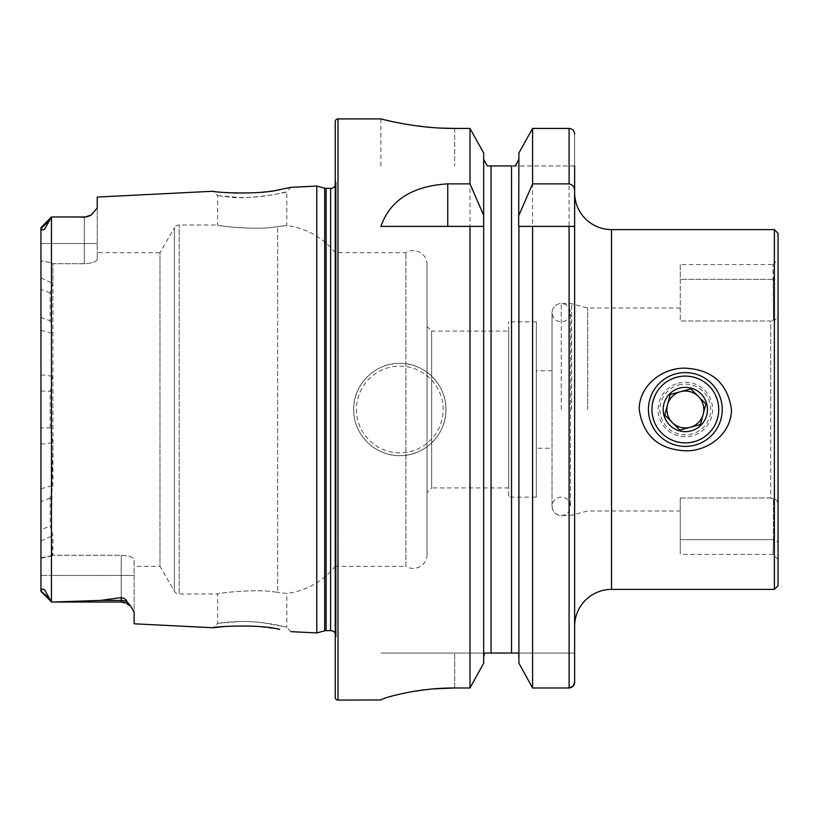 <?xml version="1.0" encoding="UTF-8"?>
<svg xmlns="http://www.w3.org/2000/svg" width="819" height="819" viewBox="0 0 819 819"><rect width="100%" height="100%" fill="white"/><g stroke="black" fill="none" stroke-linecap="round" stroke-linejoin="round"><path stroke-width="0.61" stroke-dasharray="4.09 3.07" d="M290.817 631.644L286.804 627.221L276.761 624.928C263.339 622.358 251.126 621.232 240.11 621.529L217.619 623.331L227.733 622.133C240.407 621.109 252.211 621.324 263.124 622.788L286.804 627.221L286.804 593.437L277.621 592.506L286.804 593.437A73.802 73.802 0 0 0 335.237 566.328L335.237 252.672L335.237 566.328L405.896 566.328L405.896 252.672L405.896 566.328A13.841 13.841 0 0 0 427.027 554.565L427.027 264.435A13.841 13.841 0 0 0 405.896 252.672L335.237 252.672A73.802 73.802 0 0 0 286.804 225.563L277.621 226.494C258.333 230.815 215.94 225.747 217.619 224.99L179.166 224.99A5.538 5.538 0 0 0 174.375 227.764L174.375 591.236L174.375 227.764L159.992 252.672L159.992 566.328L174.375 591.236A5.538 5.538 0 0 0 179.166 594.01L179.166 224.99L179.166 594.01L217.619 594.01L217.619 623.331L213.165 627.753M279.637 629.33L256.378 626.371M252.324 626.115L224.519 626.515M217.619 195.669L240.121 197.471C253.286 197.604 261.21 196.806 276.709 194.083L286.804 191.779L286.804 225.563L277.621 226.494L277.621 592.506C258.333 588.185 215.94 593.253 217.619 594.01C215.95 593.263 258.261 588.175 277.621 592.506L277.621 226.494C258.261 230.825 215.95 225.737 217.619 224.99L217.619 195.669L213.165 191.247L224.519 192.485C246.99 195.925 292.526 187.96 290.817 187.356L286.804 191.779C288.493 192.27 247.553 200.307 227.733 196.867L217.619 195.669M574.631 192.711L574.631 626.289L574.631 192.711M773.013 264.568L778.05 259.531L778.05 506.029C778.142 501.484 776.607 499.119 773.433 498.935C776.607 499.119 778.142 501.484 778.05 506.029L778.05 312.96C778.152 317.496 776.617 319.86 773.433 320.065L770.669 320.976L773.433 320.065C776.607 319.881 778.142 317.516 778.05 312.96L778.05 277.027L773.433 279.33L773.013 264.568L773.433 320.065L773.433 279.33L680.261 279.33L680.261 264.568L773.013 264.568M680.261 264.568L680.261 320.976L770.669 320.976L770.669 409.5L770.669 320.976L680.261 320.976L680.261 279.33L773.433 279.33M651.893 409.5C653.879 429.842 665.028 440.991 685.339 442.946C705.671 440.97 716.82 429.821 718.775 409.5C716.809 389.168 705.661 378.02 685.339 376.054A33.446 33.446 0 0 0 651.893 409.5A33.446 33.446 0 0 0 685.339 442.946A33.446 33.446 0 0 0 718.775 409.5A33.446 33.446 0 0 0 685.339 376.054C665.018 378.02 653.869 389.168 651.893 409.5M587.694 409.5L587.694 308.026L587.694 409.5M552.026 409.5L552.026 312.633L552.026 409.5M778.05 585.708L778.05 233.292M774.364 589.393L774.364 229.607M399.815 363.37A46.13 46.13 0 0 0 353.685 409.5A46.13 46.13 0 0 0 399.815 455.63C424.539 456.214 446.539 434.193 445.935 409.49C446.539 384.817 424.508 362.766 399.815 363.37C375.133 362.797 353.091 384.735 353.685 409.531C353.091 434.213 375.163 456.234 399.815 455.63A46.13 46.13 0 0 0 445.935 409.5A46.13 46.13 0 0 0 399.815 363.37A46.13 46.13 0 0 1 445.935 409.5A46.13 46.13 0 0 1 399.815 455.63M52.969 602.037L100.287 600.429L121.212 597.573C124.672 598.351 126.576 599.733 126.945 601.689L130.784 606.285L134.121 612.121L134.121 575.46L51.556 575.46L51.556 602.026L51.556 555.743L40.95 557.749L40.95 260.739L40.95 317.424L50.174 320.874L52.938 333.548L52.938 485.452L50.174 498.075L50.174 526.033L52.938 535.483L52.805 555.272L121.212 555.272C129.187 555.753 133.497 557.248 134.121 559.756L134.121 566.328L134.121 559.756C133.497 557.248 129.187 555.753 121.212 555.272L52.303 555.272C51.443 533.712 51.658 496.201 52.938 442.751L50.174 427.917L40.95 427.948M41.523 227.999L41.063 227.467L51.474 217.045L44.502 229.269C42.26 230.405 41.267 229.985 41.523 227.999L48.556 221.396M41.063 227.467L40.95 243.54L51.556 243.54L51.474 217.045M508.671 331.081L508.671 487.919L508.671 331.081L431.644 331.081L431.644 487.919L427.027 492.526L427.027 326.474L427.027 492.526M508.671 487.919L431.644 487.919L431.644 331.081L427.027 326.474M427.027 264.435L427.027 554.565M335.237 633.107A5.538 5.538 0 0 1 336.107 636.936L335.237 643.12L335.237 175.88L335.237 643.12M335.237 185.893A5.538 5.538 0 0 0 336.107 182.064L335.237 175.88M552.026 448.249L552.026 370.751L552.026 448.249L536.343 448.249L536.343 370.751L536.343 448.249M552.026 370.751L536.343 370.751M536.343 497.143L536.343 321.857L536.343 497.143L508.671 497.143L508.671 321.857L508.671 497.143M536.343 321.857L508.671 321.857M97.226 252.672L97.226 259.244L97.226 252.672L159.992 252.672L159.992 566.328L134.121 566.328M40.95 243.54L40.95 260.739L40.95 243.54L97.226 243.54L97.226 259.244C96.601 261.742 92.301 263.237 84.306 263.728L52.938 263.728L52.938 283.517L50.174 292.895L50.174 320.874M680.261 498.024L770.669 498.024L773.433 498.935L770.669 498.024L770.669 409.5L770.669 498.024L680.261 498.024L680.261 554.432L680.261 498.024M773.433 539.67L680.261 539.67L773.433 539.67L773.433 498.935L773.433 539.67C772.962 559.08 772.962 559.08 773.433 539.67C772.962 559.08 772.962 559.08 773.433 539.67L778.05 541.973L778.05 550.44L778.05 506.029L778.05 559.469L773.003 554.422L680.261 554.432M50.174 292.895L40.95 289.322M52.805 555.272L51.556 556.05L51.556 575.46L121.212 575.46L121.212 555.272L121.212 602.037L121.212 575.46L134.121 575.46L134.121 559.756L134.121 623.791M84.306 217.404L52.969 216.963L84.306 217.404L91.37 214.865L97.226 207.985L97.226 197.062M316.789 186.056L316.789 632.944M40.95 227.846L40.95 591.154L41.523 591.001C41.257 588.984 42.271 588.574 44.554 589.793L51.464 601.934L51.464 217.066M51.556 556.05L40.95 558.189L40.95 575.46L51.556 575.46L40.95 575.46L40.95 591.154L48.556 597.604M40.95 317.424L40.95 529.678L50.174 526.033M40.95 575.46L40.95 557.749M40.95 391.052L50.174 391.165L52.938 376.249L52.938 263.728L84.306 263.728C92.301 263.237 96.601 261.742 97.226 259.244L97.226 207.985L97.226 243.54L84.306 243.54L84.306 216.963L91.37 214.865M50.174 427.917L50.174 391.165M50.174 498.075L40.95 501.576M518.908 223.741L518.908 226.382M483.671 223.741L483.671 663.175L483.865 226.382M574.631 653.05L574.631 682.207L574.631 653.05L518.007 653.05L574.631 653.05M512.919 165.95L574.631 165.95L574.631 134.162L574.631 626.289M569.092 128.429L569.092 687.98L532.585 687.98L532.585 128.429L569.092 128.429C572.501 128.818 574.344 130.733 574.631 134.162M518.908 152.989L518.908 663.175M483.896 654.883L484.572 653.05L518.007 653.05M518.683 654.872L518.908 656.777M491.052 653.05L491.052 165.95L511.527 165.95L511.527 653.05M487.305 165.95L489.271 165.95M483.671 152.989L483.671 663.175M454.709 128.429L454.709 165.95L454.709 128.429L470.004 128.429L470.004 687.98L454.709 687.98L454.709 653.05L380.907 653.05L484.572 653.05L454.709 653.05L454.709 687.98M380.907 165.95L380.907 118.909L386.537 120.28M402.559 123.638L413.687 125.45M426.259 126.996L440.376 128.071M382.319 699.139L384.183 698.443M386.476 697.686L393.529 695.669M402.487 693.539L413.636 691.4M426.238 689.618L433.149 688.922M335.237 121.673L335.237 697.327M574.631 165.95L515.274 165.95M380.907 226.382L470.004 226.382M532.585 226.382L574.631 226.382M51.556 262.868L52.938 263.728L51.556 262.868L51.556 243.54L51.556 262.868L40.95 260.739L51.556 262.868M84.306 216.963L84.306 263.728L84.306 243.54L51.556 243.54L51.556 216.974M52.303 555.272L51.556 555.743M679.872 430.088L672.317 422.573A18.448 18.448 0 0 1 680.517 391.687M675.706 373.884A36.906 36.906 0 0 1 720.955 399.867A36.906 36.906 0 0 1 694.973 445.116A36.906 36.906 0 0 1 649.713 419.133A36.906 36.906 0 0 1 675.706 373.884M678.224 383.2A27.252 27.252 0 0 1 711.639 402.385A27.252 27.252 0 0 1 692.454 435.8A27.252 27.252 0 0 1 659.029 416.615A27.252 27.252 0 0 1 678.224 383.2M678.705 384.981A25.399 25.399 0 0 1 709.858 402.866A25.399 25.399 0 0 1 691.973 434.019A25.399 25.399 0 0 1 660.81 416.134A25.399 25.399 0 0 1 678.705 384.981M690.806 388.912L698.351 396.427A18.448 18.448 0 0 1 703.173 414.23L705.906 403.941M700.071 424.631L700.634 423.792M667.505 404.77L664.772 415.059M611.537 589.393L611.537 229.607M571.652 409.5L571.652 303.726L571.652 409.5M569.266 409.5L569.266 303.409L569.266 409.5M561.261 409.5L561.261 303.409L561.261 409.5M399.815 452.856A43.356 43.356 0 0 1 356.46 409.5A43.356 43.356 0 0 1 399.815 366.144A43.356 43.356 0 0 1 443.171 409.5A43.356 43.356 0 0 1 399.815 452.856M326.126 188.37L326.126 630.63M324.693 188.175L324.693 630.825M336.107 182.064L336.107 636.936L336.107 182.064M330.62 188.37L330.62 630.63M338.001 118.909L338.001 700.091M126.945 601.689A12.92 12.131 180 0 0 121.212 600.429L121.212 597.573M130.784 606.285L121.212 602.037L121.212 600.429L100.287 600.429M40.95 541.052L52.938 535.483M40.95 444.226L52.938 442.751M40.95 277.948L52.938 283.517M40.95 374.774L52.938 376.249M40.95 488.81L52.938 485.452M40.95 330.19L52.938 333.548M680.261 308.026L587.694 308.026L571.652 303.726L561.261 303.409C555.651 303.951 552.579 307.033 552.026 312.633C552.579 307.033 555.651 303.951 561.261 303.409C566.758 303.849 569.829 306.93 570.485 312.633L570.485 506.367L570.485 312.633C569.829 318.335 566.758 321.417 561.261 321.857C555.651 321.314 552.579 318.243 552.026 312.633L552.026 506.367C552.579 511.967 555.651 515.049 561.261 515.591L571.652 515.274L587.694 510.974L680.261 510.974M336.159 636.168L336.159 182.832L336.159 636.168M41.063 591.533L51.474 601.955M561.261 515.591C566.861 515.049 569.932 511.967 570.485 506.367C569.829 500.665 566.758 497.583 561.261 497.143C555.651 497.686 552.579 500.757 552.026 506.367C552.989 514.711 560.032 516.062 561.261 515.591M552.026 506.367L552.026 312.633"/><path stroke-width="1.23" d="M40.95 575.46L40.95 591.154L41.523 591.001C41.257 588.984 42.271 588.574 44.554 589.793L51.556 602.026L121.212 602.037L52.969 602.037L100.287 600.429L121.212 597.573C124.672 598.351 126.576 599.733 126.945 601.689L130.784 606.285L134.121 612.121L134.121 623.791L213.165 627.753C211.415 626.893 257.401 623.617 279.535 629.309L279.637 629.33M256.378 626.371L252.324 626.115M290.817 631.644L316.789 632.944L324.693 630.825L324.693 188.175L316.789 186.056L290.817 187.356L279.484 189.701C257.483 195.383 211.374 192.107 213.165 191.247L97.226 197.062L97.226 207.985L91.37 214.865A12.92 12.92 0 0 1 84.306 216.963L51.556 216.974L44.502 229.269C42.26 230.405 41.267 229.985 41.523 227.999L40.95 227.846L40.95 243.54M573.075 686.22L574.631 682.207L574.631 626.289A36.906 36.906 0 0 1 611.537 589.393L774.364 589.393L774.364 229.607L611.537 229.607L611.537 589.393M574.631 192.711A36.906 36.906 0 0 0 611.537 229.607M685.339 450.819C658.445 449.334 643.069 435.554 639.209 409.5C639.066 385.483 662.581 367.526 685.339 368.181C712.213 369.656 727.589 383.435 731.459 409.5C731.623 433.446 708.159 451.453 685.339 450.819M774.364 229.607L778.05 233.292L778.05 585.708L774.364 589.393M126.945 601.689A12.92 12.131 0 0 0 121.212 600.429L121.212 602.037A12.92 12.92 0 0 1 130.784 606.285M41.063 227.467L51.474 217.045M51.556 216.974L84.306 216.963M91.37 214.865L84.306 217.404M316.789 632.944L316.789 186.056M324.693 630.825A5.538 5.538 0 0 1 326.126 630.63L326.126 188.37A5.538 5.538 0 0 1 324.693 188.175M326.126 630.63L330.62 630.63L330.62 188.37L326.126 188.37M330.62 630.63A5.538 5.538 0 0 1 335.237 633.107M330.62 188.37A5.538 5.538 0 0 0 335.237 185.893M338.001 118.909A2.764 2.764 0 0 0 335.237 121.673L335.237 697.327A2.764 2.764 0 0 0 338.001 700.091L338.001 118.909L380.907 118.909C380.016 118.581 415.069 128.665 454.709 128.429L470.004 128.429L483.671 152.989L470.004 128.429L470.004 183.865L483.671 215.305L483.671 152.989M470.004 183.865L447.747 183.865C412.366 186.026 390.079 200.194 380.907 226.382L470.004 226.382L470.004 687.98L483.671 663.175L470.004 687.98L454.709 687.98C414.998 687.745 380.108 699.006 380.907 699.948L338.001 700.091M51.464 217.066L51.464 601.934L52.969 602.037M224.519 626.515L213.165 627.753M40.95 529.678L40.95 558.189M48.556 597.604L40.95 591.154L40.95 227.846M569.092 226.382L574.631 226.382L574.631 682.207C574.354 685.657 572.512 687.581 569.092 687.98L532.585 687.98L532.585 226.382L569.092 226.382L569.092 687.98L573.044 686.25M518.908 663.175L532.585 687.98L518.908 663.175L518.908 226.382L532.585 226.382L518.673 226.382L518.908 152.989L532.585 128.429L518.908 152.989M483.671 663.175L483.671 215.305M470.004 226.382L483.671 226.382L470.004 226.382M518.908 215.305L532.585 183.865L569.092 183.865C572.778 184.695 574.631 187.08 574.631 191.032L574.631 165.95M574.631 191.032L574.631 226.382M574.631 134.162C574.344 130.723 572.501 128.818 569.092 128.429L532.585 128.429L532.585 183.865M515.274 165.95L518.908 159.316L515.274 165.95L512.919 165.95M518.908 656.777L518.683 654.872M518.007 653.05L484.572 653.05L483.671 656.777M511.527 653.05L511.527 165.95L487.305 165.95L483.671 159.316L487.305 165.95M489.271 165.95L491.052 165.95L491.052 653.05M483.671 656.746L483.896 654.883M386.537 120.28L393.233 121.785M393.54 121.857L402.559 123.638M413.687 125.45L426.259 126.996M440.376 128.071L454.709 128.429M380.907 699.938L382.319 699.139M384.183 698.443L386.476 697.686M393.529 695.669L402.487 693.539M413.636 691.4L426.238 689.618M433.149 688.922L454.709 687.98M667.505 404.77A18.448 18.448 0 0 0 690.151 427.313A18.448 18.448 0 0 1 672.317 422.573L664.772 415.059L670.239 394.471L680.517 391.687A18.448 18.448 0 0 0 667.505 404.77L670.239 394.471L690.806 388.912L705.906 403.941L700.44 424.529L679.872 430.088L664.772 415.059M675.706 373.884A36.906 36.906 0 0 1 720.955 399.867A36.906 36.906 0 0 1 694.973 445.116A36.906 36.906 0 0 1 649.713 419.133A36.906 36.906 0 0 1 675.706 373.884M691.113 430.876A22.144 22.144 0 0 1 663.963 415.284A22.144 22.144 0 0 1 679.555 388.124A22.144 22.144 0 0 1 706.705 403.716A22.144 22.144 0 0 1 691.113 430.876M676.617 377.262A33.395 33.395 0 0 1 717.577 400.778A33.395 33.395 0 0 1 694.051 441.738A33.395 33.395 0 0 1 653.101 418.222A33.395 33.395 0 0 1 676.617 377.262M700.634 423.792L703.173 414.23A18.448 18.448 0 0 0 680.517 391.687A18.448 18.448 0 0 1 698.351 396.427L705.906 403.941M679.872 430.088L700.071 424.631M690.806 388.912L680.517 391.687M690.151 427.313A18.448 18.448 0 0 0 703.173 414.23A18.448 18.448 0 0 1 690.151 427.313M569.092 183.865L569.092 128.429M447.747 183.865L447.747 226.382M41.523 227.999L48.556 221.396M100.287 600.429L121.212 600.429L121.212 597.573M41.063 591.533L51.474 601.955"/></g></svg>
